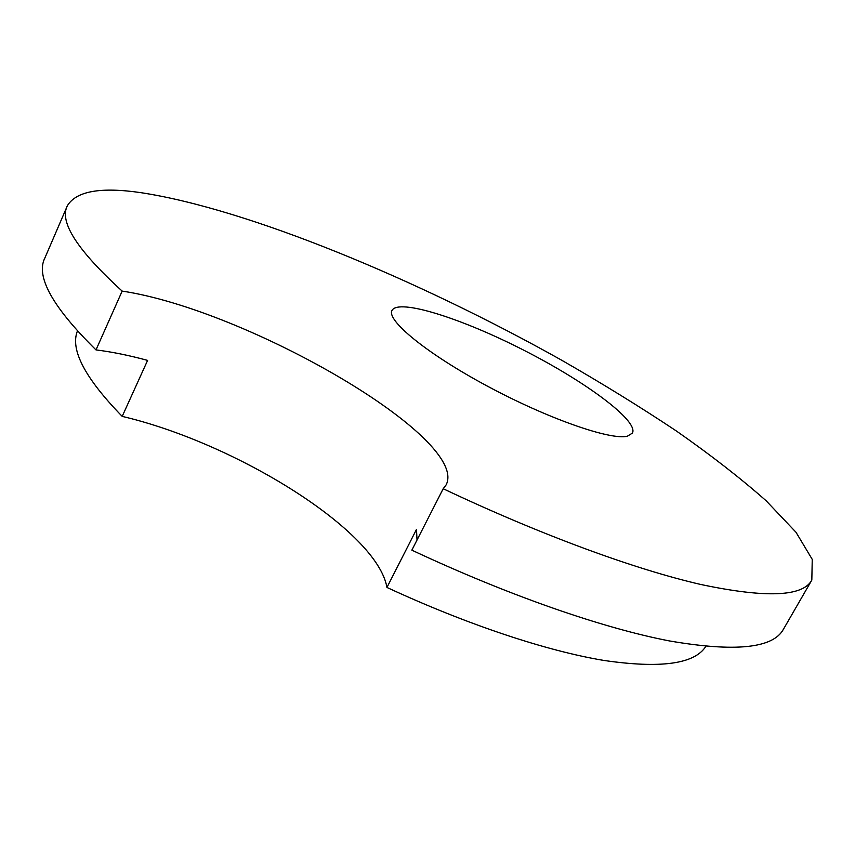 <?xml version="1.0" encoding="UTF-8"?>
<svg xmlns="http://www.w3.org/2000/svg" width="855" height="855" viewBox="0 0 855 855"><rect width="100%" height="100%" fill="white"/><g stroke="black" fill="none" stroke-linecap="round" stroke-linejoin="round"><path stroke-width="1.28" d="M141.107 192.696C248.933 209.208 418.458 279.927 561.329 360.019C601.984 383.339 640.32 406.98 676.337 430.963C710.601 454.913 740.526 478.169 766.112 500.741L796.005 532.27L812.25 559.394L811.823 580.085C802.877 596.737 765.93 598.211 700.993 584.521C635.586 569.548 541.45 535.219 443.2 488.729L446.139 484.871C469.823 438.487 247.971 310.098 122.158 291.095C77.174 250.077 58.92 221.605 67.406 205.681C76.255 191.093 100.826 186.764 141.107 192.696M627.378 436.189L632.454 433.09C638.706 420.735 585.237 381.405 523.378 349.994C461.615 318.391 398.708 298.331 392.039 310.376C386.022 320.101 426.666 353.575 487.211 386.043C547.66 418.587 610.716 440.549 627.378 436.189M443.2 488.729L411.854 550.16C509.324 595.839 603.384 628.254 669.401 640.929C735.043 652.226 773.048 648.346 783.415 629.28L811.823 580.085M417.016 540.029L416.492 529.416L386.941 587.449C377.29 530.944 236.557 443.264 122.201 416.385C84.944 378.06 70.014 349.599 77.42 331.013M122.158 291.095L95.995 349.909C111.866 351.865 129.073 355.359 147.605 360.393L122.201 416.385M95.995 349.909C52.433 306.934 35.418 276.251 44.93 257.857L67 206.611M705.845 646.369C694.613 664.057 660.562 668.738 603.726 660.413C546.815 650.944 467.92 624.962 386.941 587.449"/></g></svg>
